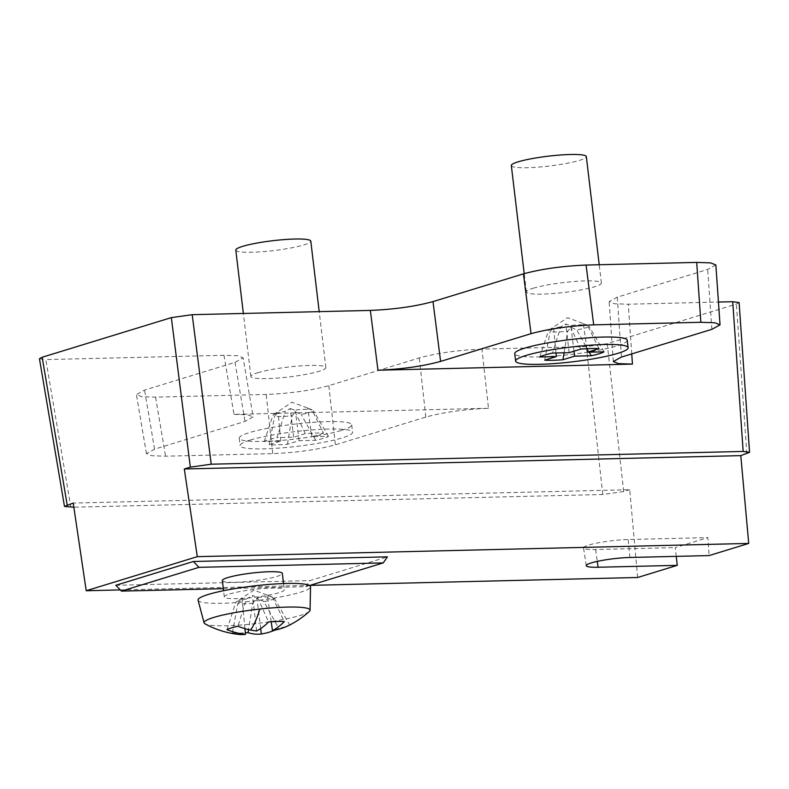<?xml version="1.0" encoding="UTF-8"?>
<svg xmlns="http://www.w3.org/2000/svg" width="789" height="789" viewBox="0 0 789 789"><rect width="100%" height="100%" fill="white"/><g stroke="black" fill="none" stroke-linecap="round" stroke-linejoin="round"><path stroke-width="0.59" stroke-dasharray="3.94 2.96" d="M271.189 621.762L267.333 595.074L274.424 598.397L289.711 624.996M274.838 630.155A90.262 72.657 74.6 0 0 278.695 628.369A33.237 4.359 173.2 0 0 289.405 625.144M238.653 634.405A90.262 52.281 89.8 0 1 232.36 633.054A33.237 4.359 173.2 0 0 239.402 633.113A33.237 4.359 173.2 0 0 245.32 632.857M309.298 611.465A53.356 6.993 -6.8 0 1 300.431 615.381A53.356 6.993 -6.8 0 1 246.178 624.582A53.356 6.993 -6.8 0 1 205.101 623.892M274.424 598.397A19.577 2.564 -6.8 0 1 271.051 599.956A19.577 2.564 173.2 0 1 263.95 601.612L278.695 628.369M260.666 628.586L256.928 598.269L252.746 603.181L248.545 629.602M263.95 601.612L256.928 598.269M232.36 633.054L237.805 603.546A19.577 2.564 173.2 0 0 252.746 603.181M244.925 628.646L242.095 598.624L235.832 602.283L226.976 629.612M237.805 603.546L242.095 598.624M256.593 630.963L252.49 595.429L257.51 597.5A19.577 2.564 -6.8 0 1 272.452 597.135L253.91 590.093L236.227 601.948A19.577 2.564 173.2 0 1 239.205 600.725A19.577 2.564 -6.8 0 1 246.306 599.068L237.992 626.239M246.306 599.068L252.49 595.429M257.51 597.5L268.605 621.929M272.452 597.135L284.326 621.554M268.507 595.478L267.333 595.074M198.078 600.212A56.65 7.426 173.2 0 0 238.288 602.411A56.65 7.426 173.2 0 0 300.362 592.263A56.65 7.426 173.2 0 0 310.55 586.799M229.727 593.959A30.209 3.965 -6.8 0 1 263.102 588.525A30.209 3.965 -6.8 0 1 284.296 589.787A30.209 3.965 -6.8 0 1 278.862 592.776A30.209 3.965 -6.8 0 1 245.497 598.21A30.209 3.965 -6.8 0 1 224.303 596.948A30.209 3.965 -6.8 0 1 229.727 593.959M222.35 580.586A30.209 3.965 173.2 0 0 243.545 581.858A30.209 3.965 173.2 0 0 276.919 576.424A30.209 3.965 173.2 0 0 282.344 573.435M223.307 588.663L305.728 586.691L309.574 585.507M305.728 586.691L309.939 580.625L387.429 556.847M120.322 589.916L310.038 585.369M115.845 585.28L309.939 580.625M637.65 577.499L629.721 489.713L73.229 503.066M676.262 556.363L675.285 547.605L707.861 537.615L709.114 555.574M739.115 302.572L736.403 304.051L607.234 343.679L623.685 491.557L629.721 489.713M623.685 491.557L602.796 494.496L73.841 507.189M602.796 494.496L586.355 346.618L607.234 343.679M715.86 264.996L707.703 269.434L617.264 297.177L609.118 301.625L614.286 303.745L628.281 304.219L718.434 302.049M586.355 346.618L481.911 349.123L488.49 408.278C464.573 409.284 443.694 412.213 425.843 417.075L335.404 444.818C317.533 449.691 296.654 452.62 272.757 453.626L165.582 456.2L151.735 455.746L146.429 453.685L154.575 449.168L245.014 421.415L253.151 416.898L243.14 357.831L235.004 362.348L144.565 390.091L136.418 394.608L141.714 396.68L155.571 397.133L266.179 394.47C290.086 393.464 310.965 390.535 328.826 385.673L419.265 357.93C437.126 353.058 458.014 350.129 481.911 349.123M488.49 408.278L233.998 414.383L223.987 355.316L237.844 355.77L243.14 357.831M223.987 355.316L45.831 359.587L70.862 507.268M39.45 358.748L45.831 359.587M257.658 372.763A37.764 4.951 -6.8 0 1 299.376 365.978A37.764 4.951 -6.8 0 1 325.867 367.556A37.764 4.951 -6.8 0 1 319.081 371.294A37.764 4.951 -6.8 0 1 277.363 378.079A37.764 4.951 -6.8 0 1 250.872 376.501A37.764 4.951 -6.8 0 1 257.658 372.763M533.186 288.241A37.764 4.951 -6.8 0 1 574.905 281.446A37.764 4.951 -6.8 0 1 601.396 283.034A37.764 4.951 -6.8 0 1 594.61 286.762A37.764 4.951 -6.8 0 1 552.892 293.557A37.764 4.951 -6.8 0 1 526.401 291.969A37.764 4.951 -6.8 0 1 533.186 288.241M233.998 414.383L247.854 414.836L253.151 416.898M341.529 430.399A56.65 7.426 173.2 0 0 351.707 424.798A56.65 7.426 173.2 0 0 311.971 422.431A56.65 7.426 173.2 0 0 249.393 432.619A56.65 7.426 173.2 0 0 239.215 438.22A56.65 7.426 173.2 0 0 278.951 440.587A56.65 7.426 173.2 0 0 341.529 430.399M250.281 440.045A56.65 7.426 -6.8 0 1 312.858 429.867A56.65 7.426 -6.8 0 1 352.594 432.234A56.65 7.426 -6.8 0 1 342.416 437.836A56.65 7.426 -6.8 0 1 279.839 448.024A56.65 7.426 -6.8 0 1 240.103 445.647A56.65 7.426 -6.8 0 1 250.281 440.045M305.254 433.634L293.616 437.195L277.018 437.599L285.302 411.365A20.396 2.673 173.2 0 0 276.663 413.308A20.396 2.673 173.2 0 0 273.556 414.59A20.396 2.673 173.2 0 0 273.024 415.132L278.083 412.262L274.611 416.148A20.396 2.673 173.2 0 0 292.137 415.734L295.53 411.838L301.181 414.462A20.396 2.673 173.2 0 0 309.83 412.509A20.396 2.673 173.2 0 0 313.46 410.694L307.749 408.091L311.872 409.669A20.396 2.673 173.2 0 0 294.356 410.093L305.254 433.634A33.582 4.399 173.2 0 1 323.52 433.191L311.872 409.669M323.52 433.191L311.882 436.761L328.48 436.366A33.582 4.399 -6.8 0 1 315.679 440.292L299.08 440.686L287.443 444.256A33.582 4.399 173.2 0 1 269.177 444.7L280.805 441.13L264.216 441.524A33.582 4.399 -6.8 0 1 277.018 437.599M293.616 437.195L290.313 408.505L285.302 411.365M294.356 410.093L290.313 408.505M264.216 441.524L273.024 415.132M280.805 441.13L278.083 412.262M269.177 444.7L274.611 416.148M287.443 444.256L292.137 415.734M299.08 440.686L295.53 411.838M315.679 440.292L301.181 414.462M328.48 436.366L313.46 410.694M311.882 436.761L307.749 408.091M627.235 340.276A56.65 7.426 -6.8 0 1 617.057 345.878A56.65 7.426 -6.8 0 1 554.48 356.066A56.65 7.426 -6.8 0 1 514.744 353.689M539.745 357.003L548.552 330.601L553.612 327.731L550.14 331.627A20.396 2.673 173.2 0 0 567.666 331.202L571.058 327.317L576.72 329.93A20.396 2.673 173.2 0 0 585.359 327.987A20.396 2.673 173.2 0 0 588.998 326.163L583.278 323.559L587.401 325.147A20.396 2.673 173.2 0 0 569.885 325.561L565.841 323.983L560.831 326.833L552.547 353.068M560.831 326.833A20.396 2.673 173.2 0 0 552.192 328.786A20.396 2.673 173.2 0 0 549.085 330.058A20.396 2.673 173.2 0 0 548.552 330.601M555.998 352.989L553.612 327.731M544.706 360.169L550.14 331.627M564.056 352.791L567.666 331.202M573.997 351.184L571.058 327.317M589.255 352.19L576.72 329.93M604.009 351.835L588.998 326.163M586.908 348.699L583.278 323.559M599.048 348.659L587.401 325.147M580.783 349.103L569.885 325.561M569.145 352.673L565.841 323.983M235.803 250.103A37.764 4.951 173.2 0 0 262.293 251.691A37.764 4.951 173.2 0 0 304.012 244.896A37.764 4.951 173.2 0 0 310.797 241.158M511.331 165.582A37.764 4.951 173.2 0 0 537.822 167.16A37.764 4.951 173.2 0 0 579.54 160.364A37.764 4.951 173.2 0 0 586.326 156.636M586.276 565.693L583.515 547.921A28.582 3.748 -6.8 0 0 595.606 549.519L675.285 547.605M583.515 547.921A28.582 3.748 -6.8 0 1 588.653 545.081A28.582 3.748 -6.8 0 1 628.182 539.518L707.861 537.615M746.838 453.783L736.403 304.051M235.004 362.348L245.014 421.415M154.575 449.168L144.565 390.091M155.571 397.133L165.582 456.2M272.757 453.626L266.179 394.47M328.826 385.673L335.404 444.818M425.843 417.075L419.265 357.93M631.742 353.906L628.281 304.219M711.885 329.329L707.703 269.434M617.264 297.177L621.446 357.072M595.606 549.519L597.273 561.383M629.947 557.478L628.182 539.518M283.557 583.554L284.296 589.787M224.303 596.948L223.553 590.705M146.429 453.685L136.418 394.608M351.707 424.798L352.594 432.234M239.215 438.22L240.103 445.647M273.556 414.59L291.969 402.242L309.13 408.564M613.29 361.51L609.118 301.625M549.085 330.058L567.498 317.711L584.659 324.042M325.867 367.556L319.2 311.635M250.872 376.501L243.357 313.46M601.396 283.034L599.216 264.739M526.401 291.969L524.212 273.625"/><path stroke-width="1.18" d="M259.808 609.059A53.356 6.993 -6.8 0 1 305.846 607.954A53.356 6.993 -6.8 0 1 310.038 610.232A53.356 6.993 -6.8 0 1 309.298 611.465A90.636 90.636 0 0 1 289.602 625.046A33.237 4.359 173.2 0 0 289.711 624.996A90.262 72.243 -108.7 0 1 278.241 629.366A90.262 72.243 -108.7 0 1 272.461 630.579A90.262 52.695 -92.6 0 0 284.326 621.554A33.237 4.359 173.2 0 0 268.605 621.929A90.262 52.281 89.8 0 1 256.593 630.963A90.262 72.243 -108.7 0 1 250.527 630.026A90.262 72.243 -108.7 0 1 237.992 626.239A33.237 4.359 173.2 0 0 226.976 629.612A90.262 72.657 74.6 0 0 245.468 634.376A90.262 52.281 89.8 0 1 238.653 634.405A90.636 90.636 0 0 1 205.101 623.892A53.356 6.993 -6.8 0 1 204.095 622.866A53.356 6.993 -6.8 0 1 213.661 617.462A53.356 6.993 -6.8 0 1 259.808 609.059A90.636 21.402 -86.6 0 1 250.527 630.026M272.461 630.579L271.189 621.762M245.32 632.857A33.237 4.359 173.2 0 0 248.081 632.679A90.262 52.695 -92.6 0 0 261.337 633.991A90.262 72.657 74.6 0 0 274.838 630.155M261.337 633.991L260.666 628.586M248.545 629.602L248.081 632.679M245.468 634.376L244.925 628.646M310.038 610.232L310.55 586.799A56.65 7.426 173.2 0 0 271.308 584.245A56.65 7.426 173.2 0 0 208.237 594.472A56.65 7.426 173.2 0 0 198.078 600.212L204.095 622.866M283.557 583.554L282.344 573.435A30.209 3.965 173.2 0 0 261.149 572.163A30.209 3.965 173.2 0 0 227.774 577.597A30.209 3.965 173.2 0 0 222.35 580.586L223.553 590.705M309.574 585.507L383.227 562.912L198.966 567.34L121.467 591.109L223.307 588.663M198.966 567.34L193.344 561.502L387.429 556.847L383.227 562.912M310.038 585.369L637.65 577.499L677.258 565.348L676.262 556.363M597.273 561.383L598.092 567.252A27.95 3.659 173.2 0 1 586.276 565.693A27.95 3.659 173.2 0 1 591.296 562.912A27.95 3.659 173.2 0 1 629.947 557.478L709.114 555.574L748.722 543.424L197.299 556.659L86.218 590.734L120.322 589.916M598.092 567.252L677.258 565.348M193.344 561.502L115.845 585.28L121.467 591.109M718.434 302.049L732.725 301.714L739.115 302.572L749.55 452.304L740.792 455.628L748.722 543.424M73.841 507.189L64.481 506.43L73.229 503.066L86.218 590.734M197.299 556.659L184.301 468.991L190.346 467.137L211.225 464.208L192.21 314.683L171.331 317.622L190.346 467.137M67.193 504.921L42.162 357.249L171.331 317.622M370.357 310.412L377.97 370.219C401.877 369.213 422.756 366.274 440.607 361.411L433.003 301.605C415.152 306.467 394.273 309.396 370.357 310.412L192.21 314.683M433.003 301.605L523.442 273.862C541.313 268.99 562.192 266.061 586.089 265.055L696.697 262.402L710.682 262.875L715.86 264.996L720.032 324.881L714.854 322.76L700.869 322.287L593.693 324.861C569.786 325.867 548.907 328.806 531.046 333.668L440.607 361.411M42.162 357.249L39.45 358.748L64.481 506.43M749.55 452.304L743.159 451.436L211.225 464.208M184.301 468.991L740.792 455.628M377.97 370.219L632.453 364.104L618.468 363.63L613.29 361.51L621.446 357.072L711.885 329.329L720.032 324.881M515.631 361.125L514.744 353.689A56.65 7.426 -6.8 0 1 524.922 348.087A56.65 7.426 -6.8 0 1 587.499 337.899A56.65 7.426 -6.8 0 1 627.235 340.276L628.123 347.712A56.65 7.426 -6.8 0 1 617.945 353.314A56.65 7.426 -6.8 0 1 555.367 363.502A56.65 7.426 -6.8 0 1 515.631 361.125A56.65 7.426 -6.8 0 1 525.809 355.523A56.65 7.426 -6.8 0 1 588.387 345.335A56.65 7.426 -6.8 0 1 628.123 347.712M587.41 352.229L604.009 351.835A33.582 4.399 -6.8 0 1 591.208 355.76L574.609 356.164L562.971 359.735A33.582 4.399 173.2 0 1 544.706 360.169L556.344 356.598L539.745 357.003A33.582 4.399 -6.8 0 1 552.547 353.068L569.145 352.673L580.783 349.103A33.582 4.399 173.2 0 1 599.048 348.659L587.41 352.229L586.908 348.699M556.344 356.598L555.998 352.989M562.971 359.735L564.056 352.791M574.609 356.164L573.997 351.184M591.208 355.76L589.255 352.19M319.2 311.635L310.797 241.158A37.764 4.951 173.2 0 0 284.306 239.58A37.764 4.951 173.2 0 0 242.588 246.375A37.764 4.951 173.2 0 0 235.803 250.103L243.357 313.46M599.216 264.739L586.326 156.636A37.764 4.951 173.2 0 0 559.835 155.048A37.764 4.951 173.2 0 0 518.117 161.844A37.764 4.951 173.2 0 0 511.331 165.582L524.212 273.625M732.725 301.714L743.159 451.436M632.453 364.104L631.742 353.906M523.442 273.862L531.046 333.668M593.693 324.861L586.089 265.055M696.697 262.402L700.869 322.287"/></g></svg>
